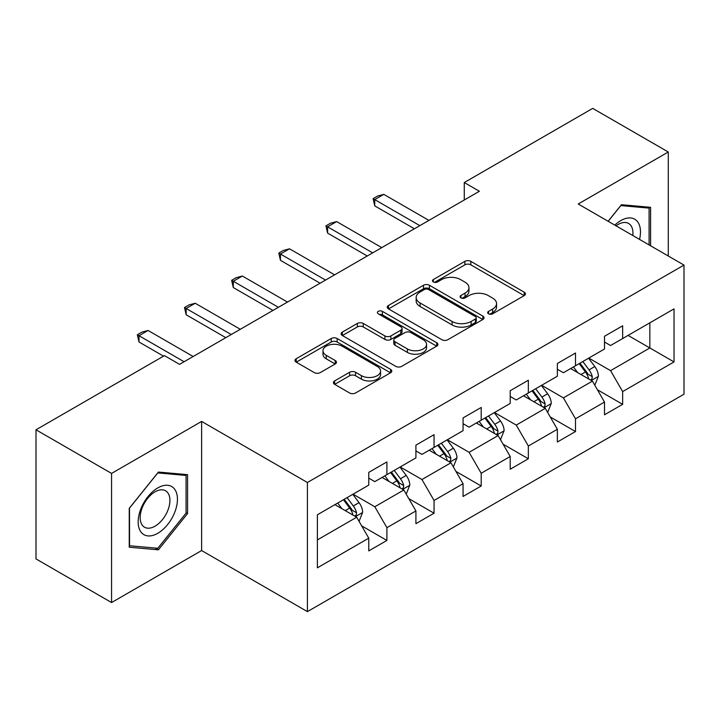 <?xml version="1.0" encoding="UTF-8"?>
<svg xmlns="http://www.w3.org/2000/svg" width="720" height="720" viewBox="0 0 720 720"><rect width="100%" height="100%" fill="white"/><g stroke="black" fill="none" stroke-linecap="round" stroke-linejoin="round"><path stroke-width="1.08" d="M488.538 313.812A2.934 1.692 0 0 0 492.687 313.812L524.214 295.614A4.194 2.421 0 0 0 525.438 293.895A4.194 2.421 0 0 0 524.214 292.185L470.808 261.351A4.194 2.421 0 0 0 464.877 261.351L433.359 279.549A2.934 1.692 0 0 0 432.495 280.755A2.934 1.692 0 0 0 433.359 281.952A2.934 1.692 0 0 0 437.508 281.952L441.585 279.594A13.428 7.749 0 0 1 460.575 279.594L465.03 282.168A13.428 7.749 0 0 1 468.954 287.649A13.428 7.749 0 0 1 465.03 293.13L460.944 295.479A2.934 1.692 0 0 0 460.089 296.676A2.934 1.692 0 0 0 460.944 297.882A2.934 1.692 0 0 0 465.102 297.882L469.179 295.524A13.428 7.749 0 0 1 488.169 295.524L492.615 298.089A13.428 7.749 0 0 1 496.548 303.57A13.428 7.749 0 0 1 492.615 309.051L488.538 311.409A2.934 1.692 0 0 0 487.674 312.606A2.934 1.692 0 0 0 488.538 313.812L488.538 311.409M334.638 380.907A4.194 2.421 0 0 0 333.414 382.617A4.194 2.421 0 0 0 334.638 384.336L349.623 392.985A4.194 2.421 0 0 0 355.554 392.985L390.564 372.771A4.194 2.421 0 0 0 391.788 371.061A4.194 2.421 0 0 0 390.564 369.342L337.158 338.517A4.194 2.421 0 0 0 331.227 338.517L296.226 358.722A4.194 2.421 0 0 0 294.993 360.441A4.194 2.421 0 0 0 296.226 362.151L314.316 372.6A4.194 2.421 0 0 0 320.256 372.6L335.232 363.951A4.194 2.421 0 0 0 336.465 362.241A4.194 2.421 0 0 0 335.232 360.522L326.259 355.347A11.223 6.48 0 0 1 322.974 350.766A11.223 6.48 0 0 1 329.904 344.772A11.223 6.48 0 0 1 342.135 346.176L377.289 366.48A11.223 6.48 0 0 1 380.574 371.061A11.223 6.48 0 0 1 373.644 377.046A11.223 6.48 0 0 1 361.413 375.642L355.554 372.258A4.194 2.421 0 0 0 349.623 372.258L334.638 380.907L334.638 384.336M201.627 421.425L111.564 473.418L36 429.795L36 558.927L111.564 602.55L201.627 550.548L307.413 611.622L307.413 482.499L201.627 421.425L201.627 550.548M668.286 255.996L668.286 152.001L578.214 204.003L684 265.077L307.413 482.499M668.286 152.001L592.722 108.378L464.274 182.538L464.274 199.989M36 429.795L164.448 355.635L179.559 364.365L479.385 191.259L464.274 182.538M441.882 339.714A4.194 2.421 0 0 0 447.822 339.714L482.823 319.5A4.194 2.421 0 0 0 484.056 317.79A4.194 2.421 0 0 0 482.823 316.08L429.426 285.246A4.194 2.421 0 0 0 423.495 285.246L388.485 305.46A4.194 2.421 0 0 0 387.252 307.17A4.194 2.421 0 0 0 388.485 308.88L441.882 339.714M379.422 314.442A2.934 1.692 0 0 1 382.401 314.856L382.401 311.364L436.698 342.711A4.194 2.421 0 0 1 437.922 344.421A4.194 2.421 0 0 1 436.698 346.14L401.688 366.345A4.194 2.421 0 0 1 395.757 366.345L342.351 335.52L342.351 332.091A4.194 2.421 0 0 0 341.127 333.801A4.194 2.421 0 0 0 342.351 335.52M342.351 332.091L357.336 323.442A4.194 2.421 0 0 1 363.267 323.442L384.921 335.943A4.194 2.421 0 0 0 390.861 335.943L400.797 330.21A4.194 2.421 0 0 0 402.03 328.5A4.194 2.421 0 0 0 400.797 326.781L378.252 313.767A2.934 1.692 0 0 1 377.388 312.57A2.934 1.692 0 0 1 379.206 311.004A2.934 1.692 0 0 1 382.401 311.364M307.413 611.622L684 394.2L684 265.077M361.665 525.861L386.901 540.432L386.901 527.688L415.917 510.939L415.917 523.674L434.052 513.207L434.052 500.472L463.059 483.714L463.059 496.458L481.194 485.991L481.194 473.247L510.21 456.498L510.21 469.233L528.345 458.766L528.345 446.031L557.361 429.273L557.361 442.017L575.496 431.541L575.496 418.806L604.512 402.057L604.512 414.792L622.647 404.325L622.647 391.581L674.028 361.917L674.028 308.871L649.845 322.83L649.845 347.958L674.028 361.917M386.901 540.432L368.766 550.899L368.766 538.164L317.385 567.828L317.385 514.782L368.766 485.109L368.766 472.374L386.901 461.907L386.901 474.642L415.917 457.893L415.917 445.149L434.052 434.682L434.052 447.426L463.059 430.668L463.059 417.933L481.194 407.466L481.194 420.201L510.21 403.452L510.21 390.708L528.345 380.241L528.345 392.976L557.361 376.227L557.361 363.492L575.496 353.016L575.496 365.76L604.512 349.002L604.512 336.267L622.647 325.8L622.647 338.535L674.028 308.871M382.059 477.432L403.821 489.996L374.814 506.754L353.052 494.19M368.766 478.134L374.814 481.626L386.901 474.642M374.814 506.754L386.901 527.688M403.821 489.996L415.917 510.939M429.21 450.216L450.972 462.78L421.956 479.529L400.194 466.965M415.917 450.909L421.956 454.401L434.052 447.426M421.956 479.529L434.052 500.472M450.972 462.78L463.059 483.714M476.361 422.991L498.123 435.555L469.107 452.313L447.345 439.749M463.059 423.693L469.107 427.185L481.194 420.201M469.107 452.313L481.194 473.247M498.123 435.555L510.21 456.498M523.512 395.775L545.274 408.339L516.258 425.088L494.496 412.524M510.21 396.468L516.258 399.96L528.345 392.976M516.258 425.088L528.345 446.031M545.274 408.339L557.361 429.273M570.663 368.55L592.425 381.114L563.409 397.863L541.647 385.299M557.361 369.252L563.409 372.735L575.496 365.76M563.409 397.863L575.496 418.806M592.425 381.114L604.512 402.057M628.083 335.394L649.845 347.958L610.56 370.647L588.798 358.083M604.512 342.027L610.56 345.519L622.647 338.535M610.56 370.647L622.647 391.581M111.564 473.418L111.564 602.55M317.385 539.91L356.679 517.221L334.917 504.657M356.679 517.221L368.766 538.164M597.411 389.754L622.647 404.325M550.26 416.97L575.496 431.541M503.109 444.195L528.345 458.766M455.958 471.42L481.194 485.991M408.816 498.636L434.052 513.207M650.601 245.79L650.601 207.324L621.441 204.723L608.13 221.274M129.24 547.218L158.409 549.828L187.569 513.54L187.569 474.66L158.409 472.05L129.24 508.338L129.24 547.218M186.066 512.676L187.569 513.54M155.322 548.046L158.409 549.828M489.708 314.226L492.615 312.543A13.428 7.749 0 0 0 496.548 307.062L496.548 303.57M468.954 287.649L468.954 291.132A13.428 7.749 0 0 1 465.03 296.613L462.123 298.296M524.151 295.641L470.808 264.843A4.194 2.421 0 0 0 464.877 264.843L434.529 282.366M482.769 319.536L429.426 288.738A4.194 2.421 0 0 0 423.495 288.738L388.539 308.916M475.407 318.987A2.934 1.692 0 0 0 476.271 317.79A2.934 1.692 0 0 0 475.407 316.593L428.535 289.53A2.934 1.692 0 0 0 424.386 289.53L420.084 292.014A13.428 7.749 0 0 0 416.151 297.495A13.428 7.749 0 0 0 420.084 302.976L452.124 321.471A13.428 7.749 0 0 0 471.105 321.471L475.407 318.987L475.407 322.479A2.934 1.692 0 0 0 476.271 321.282L476.271 317.79M416.151 297.495L416.151 300.987A13.428 7.749 0 0 0 420.084 306.468L420.084 302.976M475.407 322.479L471.105 324.963A13.428 7.749 0 0 1 452.124 324.963L420.084 306.468M342.405 335.547L357.336 326.934L357.336 323.442M402.03 328.5L402.03 331.983A4.194 2.421 0 0 1 400.797 333.702L390.861 339.435A4.194 2.421 0 0 1 384.921 339.435L363.267 326.934A4.194 2.421 0 0 0 357.336 326.934M382.401 314.856L436.635 346.167M407.394 348.921A11.223 6.48 0 0 0 419.625 350.325A11.223 6.48 0 0 0 426.555 344.34A11.223 6.48 0 0 0 423.27 339.759L410.886 332.604A4.194 2.421 0 0 0 404.946 332.604L395.01 338.346A4.194 2.421 0 0 0 393.786 340.056A4.194 2.421 0 0 0 395.01 341.766L407.394 348.921L407.394 352.413A11.223 6.48 0 0 0 419.625 353.817A11.223 6.48 0 0 0 426.555 347.832L426.555 344.34M393.786 340.056L393.786 343.548A4.194 2.421 0 0 0 395.01 345.258L395.01 341.766M407.394 352.413L395.01 345.258M380.574 371.061L380.574 374.544A11.223 6.48 0 0 1 373.644 380.538A11.223 6.48 0 0 1 361.413 379.134L355.554 375.75A4.194 2.421 0 0 0 349.623 375.75L334.692 384.363M322.974 350.766L322.974 354.249A11.223 6.48 0 0 0 326.259 358.83L326.259 355.347M335.178 363.987L326.259 358.83M390.51 372.807L337.158 342.009A4.194 2.421 0 0 0 331.227 342.009L296.28 362.187M594.81 385.254L598.401 376.191A11.331 6.543 -120 0 0 594.792 366.552L588.555 358.218M577.674 372.6L573.444 366.948M590.67 380.106L592.038 378.648L592.29 376.677A11.331 6.543 -120 0 0 589.05 369.864L582.813 361.539M579.969 363.177L586.89 372.411A5.769 3.33 60 0 1 587.943 374.166L592.29 376.677M579.186 363.627L585.423 371.961A11.331 6.543 60 0 1 588.663 378.774M419.841 225.639L374.751 199.602L374.751 205.884L373.086 198.639L377.622 196.029L383.814 194.364L428.913 220.401M414.405 228.78L374.751 205.884M383.814 194.364L374.751 199.602L373.086 198.639M647.217 207.027L649.089 208.107L649.089 244.917M608.193 221.31L620.829 205.587L649.089 208.107M639.54 239.4A27.783 16.038 120 0 0 634.725 219.204A27.783 16.038 120 0 0 614.826 225.135M632.808 235.521A21.033 12.141 120 0 0 628.596 223.452A21.033 12.141 120 0 0 616.041 225.837M157.806 533.277A27.783 16.038 120 0 0 177.444 499.248A27.783 16.038 120 0 0 157.806 487.908A27.783 16.038 120 0 0 138.159 521.928A27.783 16.038 120 0 0 157.806 533.277M155.043 526.176A21.033 12.141 120 0 0 168.786 507.636A21.033 12.141 120 0 0 165.564 490.779A21.033 12.141 120 0 0 155.043 491.823A21.033 12.141 120 0 0 141.309 510.363A21.033 12.141 120 0 0 144.531 527.22A21.033 12.141 120 0 0 155.043 526.176M129.546 508.068L157.806 472.914L186.066 475.434L186.066 513.117L157.806 548.271L129.546 545.742L129.483 508.032M184.185 474.354L186.066 475.434M547.659 412.47L551.259 403.416A11.331 6.543 -120 0 0 547.641 393.768L541.404 385.443M530.532 399.825L526.293 394.164M543.519 407.322L544.896 405.873L545.139 403.893A11.331 6.543 -120 0 0 541.899 397.08L535.662 388.755M532.827 390.393L539.739 399.636A5.769 3.33 60 0 1 540.792 401.382L545.139 403.893M532.035 390.852L538.272 399.177A11.331 6.543 60 0 1 541.512 405.99M500.508 439.695L504.108 430.632A11.331 6.543 -120 0 0 500.49 420.993L494.253 412.659M483.381 427.041L479.142 421.389M496.368 434.547L497.745 433.098L497.988 431.118A11.331 6.543 -120 0 0 494.748 424.305L488.511 415.98M485.676 417.618L492.597 426.852A5.769 3.33 60 0 1 493.641 428.607L497.988 431.118M484.884 418.068L491.121 426.402A11.331 6.543 60 0 1 494.361 433.215M372.69 252.855L327.6 226.827L327.6 233.109L325.935 225.864L330.471 223.245L336.663 221.589L381.762 247.626M367.254 255.996L327.6 233.109M336.663 221.589L327.6 226.827L325.935 225.864M325.548 280.08L280.449 254.043L280.449 260.325L278.784 253.089L283.32 250.47L289.521 248.814L334.611 274.842M320.103 283.221L280.449 260.325M289.521 248.814L280.449 254.043L278.784 253.089M453.366 466.911L456.957 457.857A11.331 6.543 -120 0 0 453.339 448.209L447.102 439.884M436.23 454.266L431.991 448.605M449.217 461.763L450.594 460.314L450.846 458.343A11.331 6.543 -120 0 0 447.597 451.53L441.36 443.196M438.525 444.834L445.446 454.077A5.769 3.33 60 0 1 446.49 455.832L450.846 458.343M437.733 445.293L443.97 453.618A11.331 6.543 60 0 1 447.219 460.431M406.215 494.136L409.806 485.082A11.331 6.543 -120 0 0 406.197 475.434L399.951 467.109M389.079 481.491L384.84 475.83M402.075 488.988L403.443 487.539L403.695 485.559A11.331 6.543 -120 0 0 400.455 478.746L394.209 470.421M391.374 472.059L398.295 481.302A5.769 3.33 60 0 1 399.348 483.048L403.695 485.559M390.582 472.518L396.828 480.843A11.331 6.543 60 0 1 400.068 487.656M359.064 521.361L362.655 512.298A11.331 6.543 -120 0 0 359.046 502.65L352.809 494.325M341.928 508.707L337.698 503.055M354.924 516.213L356.292 514.755L356.544 512.784A11.331 6.543 -120 0 0 353.304 505.971L347.067 497.646M344.223 499.284L351.144 508.518A5.769 3.33 60 0 1 352.197 510.273L356.544 512.784M343.44 499.734L349.677 508.068A11.331 6.543 60 0 1 352.917 514.881M278.397 307.305L233.298 281.268L233.298 287.55L231.642 280.305L236.169 277.686L242.37 276.03L287.46 302.067M272.952 310.446L233.298 287.55M242.37 276.03L233.298 281.268L231.642 280.305M231.246 334.521L186.156 308.484L186.156 314.766L184.491 307.53L189.027 304.911L195.219 303.255L240.309 329.292M225.81 337.662L186.156 314.766M195.219 303.255L186.156 308.484L184.491 307.53M184.095 361.746L139.005 335.709L139.005 341.991L137.34 334.746L141.876 332.136L148.068 330.471L193.167 356.508M163.548 356.157L139.005 341.991M148.068 330.471L139.005 335.709L137.34 334.746M492.615 312.543L492.615 309.051M460.944 297.882L460.944 295.479M465.03 296.613L465.03 293.13M433.359 281.952L433.359 279.549M464.877 264.843L464.877 261.351M470.808 264.843L470.808 261.351M524.214 295.614L524.214 292.185M388.485 308.88L388.485 305.46M423.495 288.738L423.495 285.246M429.426 288.738L429.426 285.246M482.823 319.5L482.823 316.08M452.124 324.963L452.124 321.471M471.105 324.963L471.105 321.471M363.267 326.934L363.267 323.442M384.921 339.435L384.921 335.943M390.861 339.435L390.861 335.943M400.797 333.702L400.797 330.21M436.698 346.14L436.698 342.711M349.623 375.75L349.623 372.258M355.554 375.75L355.554 372.258M361.413 379.134L361.413 375.642M335.232 363.951L335.232 360.522M296.226 362.151L296.226 358.722M331.227 342.009L331.227 338.517M337.158 342.009L337.158 338.517M390.564 372.771L390.564 369.342M591.3 380.466L598.329 376.416M589.05 369.864L594.792 366.552M580.995 374.517L585.423 371.961M544.158 407.691L551.178 403.632M541.899 397.08L547.641 393.768M533.844 401.733L538.272 399.177M497.007 434.907L504.036 430.857M494.748 424.305L500.49 420.993M486.693 428.958L491.121 426.402M449.856 462.132L456.885 458.073M447.597 451.53L453.339 448.209M439.542 456.183L443.97 453.618M402.705 489.357L409.734 485.298M400.455 478.746L406.197 475.434M392.391 483.399L396.828 480.843M355.554 516.573L362.583 512.523M353.304 505.971L359.046 502.65M345.24 510.624L349.677 508.068"/></g></svg>
